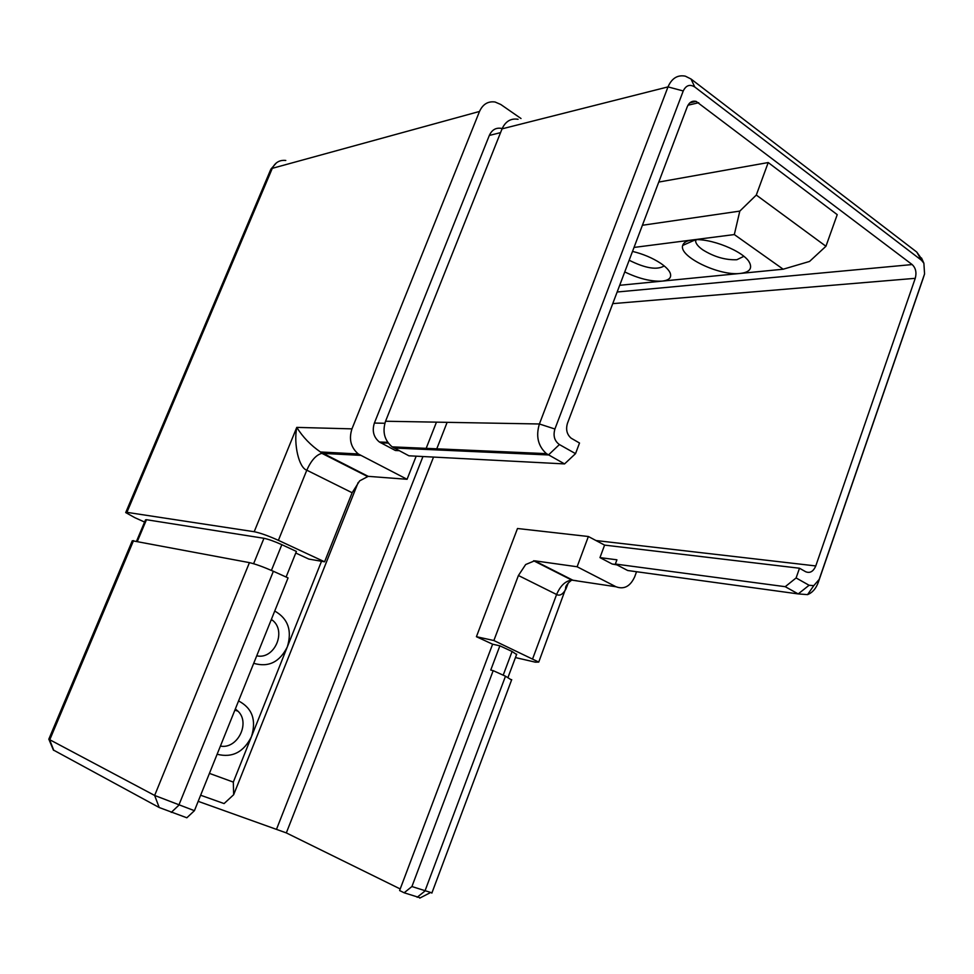 <?xml version="1.0" encoding="UTF-8"?>
<svg xmlns="http://www.w3.org/2000/svg" width="974" height="974" viewBox="0 0 974 974"><rect width="100%" height="100%" fill="white"/><g stroke="black" fill="none" stroke-linecap="round" stroke-linejoin="round"><path stroke-width="1.46" d="M274.729 611.063L274.936 611.148C288.121 618.746 292.249 630.665 287.318 646.906L251.487 736.6C243.731 752.111 232.36 758.003 217.36 754.302L217.141 754.217M238.557 700.963L238.776 701.049C252.278 708.256 256.515 720.103 251.487 736.6L233.322 782.098L233.663 794.711L224.093 803.574L200.632 795.234M321.517 561.28L287.318 646.906C279.708 662.064 268.58 667.555 253.934 663.379L253.715 663.294M632.516 251.402C643.108 253.995 652.446 257.927 660.53 263.211C665.522 266.608 668.712 269.81 670.1 272.817C671.902 277.517 669.248 280.281 662.15 281.121L619.695 285.297M695.667 239.726L695.582 241.26C696.033 243.926 698.443 246.799 702.802 249.855C714.088 256.88 725.435 260.168 736.843 259.729L743.856 256.332M783.181 269.214L734.323 234.564L739.814 211.102L756.299 195.056L768.218 162.548L837.226 214.645L825.94 246.264L809.54 261.446L783.181 269.214L740.313 273.426C719.372 276.226 678.488 256.491 682.701 245.436C683.529 242.563 686.646 240.736 692.039 239.994L634.025 247.433M768.218 162.548L658.765 182.065M923.145 278.357L818.306 582.282C816.017 588.564 812.426 592.679 807.556 594.627L798.217 593.921L785.227 586.689L796.111 577.947L799.496 568.232L805.644 571.726C809.966 573.491 813.339 571.555 815.774 565.943L915.256 278.32C916.778 272.562 915.743 267.972 912.151 264.563L696.118 101.381C692.149 100.529 689.202 102.331 687.254 106.763L567.489 423.215C565.626 429.449 566.856 434.453 571.154 438.203L579.518 443.024L575.524 453.641L564.555 463.916L408.897 455.795L392.169 446.859C384.438 440.321 382.222 431.786 385.546 421.243L502.06 128.848C505.518 121.312 510.863 118.122 518.071 119.278M734.323 234.564L692.039 239.994C709.133 237.12 745.086 251.584 749.81 263.199C752.232 268.958 749.067 272.367 740.313 273.426L662.15 281.121C651.082 281.681 638.615 278.613 624.748 271.929M617.053 564.932L612.196 564.019L599.972 557.615L604.598 545.111L799.496 568.232M599.972 557.615L616.919 559.807L615.361 564.043L627.682 570.508L635.291 571.555M785.227 586.689L615.361 564.043M564.555 463.916L546.426 453.641C538.038 446.092 535.7 436.206 539.401 423.982L668.006 86.893C671.792 78.261 677.563 74.681 685.319 76.155L691.016 79.004L916.753 252.059L922.402 259.948M399.133 450.67L395.395 450.499L379.373 442.001C373.578 437.18 371.922 430.861 374.381 423.057L489.325 135.447C491.894 129.846 495.888 127.484 501.281 128.361M739.814 211.102L642.414 225.274M796.111 577.947L809.09 585.264L813.765 585.642L819.171 579.433L924.557 273.974L923.888 263.236L921.501 260.265L694.754 86.978C689.836 83.983 686 85.31 683.237 90.959L554.912 429.01C552.964 435.804 554.474 440.991 559.417 444.558L575.524 453.641M358.176 482.495L233.663 794.711M209.422 773.38L233.322 782.098M636.546 571.726L634.695 576.778C630.312 586.372 624.078 589.708 616.006 586.762L577.119 566.758L534.641 560.805L572.834 580.187L577.046 580.833M416.178 456.173L407.071 479.293L358.298 453.981C350.798 447.468 348.68 439.104 351.967 428.864L479.512 111.45C482.848 104.181 488.035 101.04 495.06 102.002L500.782 104.486L521.017 118.524M352.138 492.747L306.798 470.186C298.933 467.873 293.442 444.205 296.766 427.391C302.817 437.095 310.706 445.276 320.446 451.973L368.209 476.347L359.649 480.864L352.138 492.747L324.586 561.803L278.394 540.339C268.325 535.81 260.253 532.936 254.202 531.719L126.912 512.348L125.707 512.58L134.838 517.669L144.59 522.052M407.071 479.293L368.209 476.347M577.119 566.758L588.369 536.504L517.486 528.505L476.42 636.704L492.613 644.204L399.608 890.54L404.149 892.781L411.917 886.535L493.185 670.648L490.75 670.051L499.881 645.823L492.613 644.204M588.369 536.504L604.598 545.111M568.219 583.012L565.882 589.112C562.887 594.384 559.794 596.185 556.604 594.505L518.424 575.5L525.668 564.53L534.641 560.805M518.424 575.5L493.867 640.527L476.42 636.704M515.441 657.572L535.371 662.174L538.744 662.089L493.867 640.527M295.767 553.025L308.831 559.076L324.586 561.803M400.217 888.945L286.319 832.904L198.185 801.334M499.881 645.823L512.093 651.484L516.585 654.516M136.555 541.179L145.503 519.885L146.465 519.714L263.954 538.293C268.459 539.219 274.425 541.349 281.839 544.673L296.413 551.43L286.1 577.034M194.423 810.685L288.06 577.911L273.365 571.275C263.37 566.892 255.395 564.007 249.429 562.631L132.294 540.74L48.797 739.217L154.647 795.454L194.423 810.685L186.838 817.783L159.212 807.519L53.363 750.004M411.917 886.535L431.945 892.854M511.557 680.022L505.482 676.212L493.185 670.648M420.269 897.845L404.149 892.781M756.299 195.056L825.94 246.264M405.574 448.527L403.346 447.358M220.404 746.084C237.339 749.42 250.586 723.146 238.094 711.276L235.343 708.95M256.722 655.806C274.278 659.922 286.892 631.481 272.586 620.328L271.381 619.379M629.18 260.241C645.433 268.374 657.109 270.261 664.207 265.926M698.723 102.708L687.973 105.229M912.151 264.563L617.151 292.005M809.09 585.264L798.217 593.921L627.682 570.508M683.237 90.959L668.006 86.893L502.06 128.848M554.912 429.01L539.401 423.982L385.546 421.243M559.417 444.558L548.447 454.955L394.032 448.003M616.006 586.762L571.775 580.114C565.444 580.881 560.391 585.678 556.604 594.505L532.717 658.582M285.784 160.454C279.648 159.809 275.155 162.439 272.294 168.332L126.912 512.348M479.512 111.45L272.294 168.332L270.553 169.926L125.804 512.348M351.967 428.864L296.766 427.391L254.202 531.719M360.526 455.357L321.87 453.336L320.446 451.973L358.298 453.981M915.256 278.32L612.756 303.632M815.774 565.943L595.966 540.533M367.247 476.359L321.87 453.336C316.173 454.858 311.144 460.483 306.798 470.186L278.394 540.339M436.462 422.156L425.748 449.428M422.959 456.526L276.616 829.008M447.127 422.339L436.34 449.903M433.527 457.086L286.319 832.904M171.254 812.413L178.814 805.242L273.365 571.275M159.212 807.519L154.647 795.454L249.429 562.631M53.789 750.406L49.686 739.948L133.535 540.607M417.152 897.273L424.932 891.076L505.482 676.212M271.429 570.411L281.839 544.673M503.193 675.177L512.093 651.484M253.605 563.715L263.954 538.293M137.383 541.337L146.465 519.714M819.171 579.433L818.306 582.282M924.557 273.974L922.841 279.282M921.501 260.265L916.753 252.059M694.754 86.978L691.016 79.004M380.688 442.793L388.297 443.097M374.381 423.057L384.852 423.264M489.325 135.447L500.551 132.634M612.196 564.019L616.359 564.567M695.521 239.738L682.701 245.436M695.582 241.26L696.154 239.726M546.426 453.641L392.169 446.859M696.118 101.381L689.872 102.854M533.606 560.744L571.775 580.114C570.107 581.174 564.896 585.605 565.663 588.661L538.744 662.089M276.421 162.853L270.906 169.123M431.847 893.121L511.715 679.633M508.014 677.405L516.719 654.163M813.765 585.642L807.556 594.627M923.888 263.236L921.514 257.988M419.77 898.101L430.155 892.756M53.448 750.199L49.004 739.558M387.737 442.33L379.373 442.001M238.094 711.276L234.892 710.083M272.586 620.328L271.137 619.963M749.079 261.921L749.81 263.199M669.345 271.417L670.1 272.817"/></g></svg>
